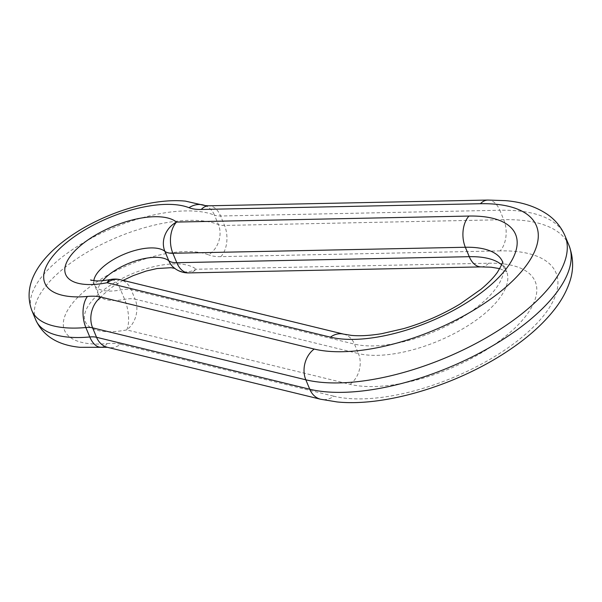 <?xml version="1.0" encoding="UTF-8"?>
<svg xmlns="http://www.w3.org/2000/svg" width="602" height="602" viewBox="0 0 602 602"><rect width="100%" height="100%" fill="white"/><g stroke="black" fill="none" stroke-linecap="round" stroke-linejoin="round"><path stroke-width="0.45" stroke-dasharray="3.01 2.26" d="M343.607 334.125A22.545 17.721 -76.3 0 1 344.186 334.276A22.545 17.721 -76.3 0 1 354.495 344.133L358.416 353.57L135.089 299.156A22.545 17.721 103.7 0 1 135.894 315.982A22.545 17.721 103.7 0 1 126.721 329.911A22.545 8.88 78.9 0 0 124.622 299.367L120.693 289.938A22.545 8.88 -101.1 0 0 110.61 279.486M481.224 266.897A22.545 13.914 88.8 0 0 488.613 263.224L196.147 269.237A22.545 19.934 -50.8 0 1 174.038 267.837M488.613 263.224A112.709 47.573 157.4 0 1 501.225 263.646A112.709 47.573 157.4 0 1 510.233 332.304A112.709 47.573 157.4 0 1 361.087 386.123A112.709 47.573 157.4 0 1 350.048 384.324L126.721 329.911A61.991 26.164 157.4 0 1 104.003 331.484A61.991 26.164 157.4 0 1 99.052 293.723A61.991 26.164 157.4 0 1 181.074 264.12A61.991 26.164 157.4 0 1 196.147 269.237A22.545 13.914 -91.2 0 1 188.75 272.909M102.694 280.645A39.446 16.653 -22.6 0 0 98.269 294.092A39.446 16.653 -22.6 0 0 110.158 300.368A39.446 16.653 -22.6 0 0 124.622 299.367A22.545 9.512 -22.6 0 1 132.884 298.795A22.545 9.512 -22.6 0 1 135.089 299.156L131.161 289.72A22.545 17.721 103.7 0 0 120.859 279.862A22.545 17.721 103.7 0 0 120.28 279.712M93.844 280.69A39.446 16.653 -22.6 0 0 94.341 284.663A39.446 16.653 -22.6 0 0 106.238 290.932A39.446 16.653 -22.6 0 0 120.693 289.938A22.545 9.512 -22.6 0 1 128.956 289.366A22.545 9.512 -22.6 0 1 131.161 289.72L354.495 344.133A90.172 38.061 -22.6 0 0 363.322 345.571A90.172 38.061 -22.6 0 0 373.413 345.909A90.172 38.061 -22.6 0 0 466.038 314.951A90.172 38.061 -22.6 0 0 502.625 261.93A90.172 38.061 -22.6 0 0 502.482 261.607M350.048 384.324A22.545 17.721 -76.3 0 0 359.221 370.388A22.545 17.721 -76.3 0 0 358.416 353.57A90.172 38.061 -22.6 0 0 367.25 355.007A90.172 38.061 -22.6 0 0 377.341 355.346A90.172 38.061 -22.6 0 0 469.966 324.388A90.172 38.061 -22.6 0 0 506.553 271.367A90.172 38.061 -22.6 0 0 501.662 264.79M568.98 245.375A157.799 66.604 -22.6 0 0 521.4 220.279A157.799 66.604 -22.6 0 0 503.739 219.692A22.545 13.914 88.8 0 1 505.928 236.646A22.545 13.914 88.8 0 1 500.104 250.891A135.254 57.092 157.4 0 1 515.237 251.395A135.254 57.092 157.4 0 1 526.043 333.786A135.254 57.092 157.4 0 1 347.076 398.366A135.254 57.092 157.4 0 1 333.832 396.214A22.545 17.721 -76.3 0 1 320.64 399.246M500.104 250.891L220.881 256.633A22.545 13.914 88.8 0 0 226.713 242.388A22.545 13.914 88.8 0 0 224.523 225.434L220.595 215.998A22.545 13.914 -91.2 0 0 211.678 206.268A22.545 13.914 -91.2 0 0 208.638 205.794M565.06 235.939A157.799 66.604 -22.6 0 0 517.472 210.85A157.799 66.604 -22.6 0 0 499.81 210.256L503.739 219.692L224.523 225.434A22.545 9.512 -22.6 0 1 222.003 225.351A22.545 9.512 -22.6 0 1 218.391 224.554L214.462 215.117A22.545 9.512 -22.6 0 0 218.075 215.915A22.545 9.512 -22.6 0 0 220.595 215.998L499.81 210.256A22.545 13.914 88.8 0 0 490.893 200.534A22.545 13.914 88.8 0 0 487.861 200.052M35.834 320.083A107.073 45.195 157.4 0 1 59.568 271.886A107.073 45.195 157.4 0 1 201.249 220.753A107.073 45.195 157.4 0 1 218.391 224.554A22.545 18.737 111.5 0 1 208.623 254.864A84.536 35.684 157.4 0 0 195.093 251.869A84.536 35.684 157.4 0 0 83.234 292.233A84.536 35.684 157.4 0 0 89.991 343.727A84.536 35.684 157.4 0 0 107.088 343.607A22.545 12.168 -95.2 0 1 101.286 347.188M107.088 343.607A45.082 19.031 157.4 0 1 116.201 343.546A45.082 19.031 157.4 0 1 120.618 344.261A22.545 17.721 -76.3 0 1 107.427 347.301M220.881 256.633A45.082 19.031 157.4 0 1 215.84 256.467A45.082 19.031 157.4 0 1 208.623 254.864M205.109 205.598L204.973 205.538A22.545 18.737 -68.5 0 1 205.109 205.598A22.545 18.737 -68.5 0 1 214.462 215.117A107.073 45.195 -22.6 0 0 197.321 211.325A107.073 45.195 -22.6 0 0 55.64 262.449A107.073 45.195 -22.6 0 0 31.906 310.647M120.618 344.261L333.832 396.214M123.094 280.397L113.093 286.401L102.807 294.882L98.879 300.112C99.375 299.442 99.172 297.441 98.269 294.092L94.341 284.663C92.58 281.631 91.301 280.073 90.503 279.99M502.482 261.441L506.794 271.803L499.765 268.65"/><path stroke-width="0.9" d="M123.094 280.397L133.102 275.671L146.12 271.066L157.017 268.545L171.118 267.694L174.949 268.447L174.038 267.837A22.545 19.934 -50.8 0 1 168.801 260.756A22.545 9.512 -22.6 0 0 174.279 262.615A22.545 9.512 -22.6 0 0 176.8 262.705L172.872 253.269A22.545 13.914 -91.2 0 1 170.682 236.315A22.545 13.914 -91.2 0 1 176.506 222.07A22.545 19.934 129.2 0 0 164.873 251.32A22.545 9.512 -22.6 0 0 170.351 253.186A22.545 9.512 -22.6 0 0 172.872 253.269L465.338 247.256A22.545 13.914 88.8 0 1 463.149 230.303A22.545 13.914 88.8 0 1 468.973 216.058A112.709 47.573 157.4 0 1 481.592 216.479A112.709 47.573 157.4 0 1 490.6 285.137A112.709 47.573 157.4 0 1 341.454 338.956A112.709 47.573 157.4 0 1 330.415 337.158A22.545 17.721 -76.3 0 1 343.607 334.125L351.417 335.382C359.763 336.194 369.906 335.623 381.864 333.651L403.701 328.602C423.891 322.695 442.763 314.44 460.319 303.852L481.073 289.201C488.365 283.06 493.821 277.409 497.44 272.247C501.662 265.106 503.347 261.509 502.482 261.441M188.75 272.909A22.545 13.914 -91.2 0 1 185.717 272.428A22.545 13.914 -91.2 0 1 176.8 262.705L469.267 256.685A22.545 13.914 88.8 0 0 478.184 266.415A22.545 13.914 88.8 0 0 481.224 266.897L188.75 272.909A22.545 22.545 0 0 1 174.038 267.837M468.973 216.058L176.506 222.07A61.991 26.164 157.4 0 0 161.441 216.953A61.991 26.164 157.4 0 0 79.419 246.557A61.991 26.164 157.4 0 0 84.37 284.317A61.991 26.164 157.4 0 0 107.088 282.744A22.545 8.88 -101.1 0 1 110.61 279.486A22.545 22.545 0 0 1 120.28 279.712A22.545 17.721 103.7 0 0 107.088 282.744L330.415 337.158M321.28 382.315A157.799 66.604 -22.6 0 0 338.941 382.91A157.799 66.604 -22.6 0 0 501.037 328.73A157.799 66.604 -22.6 0 0 565.06 235.939C561.237 227.12 555.39 219.963 547.511 214.455C535.825 206.569 521.844 201.971 505.567 200.654L487.861 200.052A22.545 13.914 88.8 0 0 480.464 203.724A135.254 57.092 157.4 0 1 495.604 204.228A135.254 57.092 157.4 0 1 506.41 286.62A135.254 57.092 157.4 0 1 327.443 351.207A135.254 57.092 157.4 0 1 314.199 349.047A22.545 17.721 -76.3 0 0 305.026 362.976A22.545 17.721 -76.3 0 0 305.831 379.802A157.799 66.604 -22.6 0 0 321.28 382.315M35.834 320.083C43.239 336.112 57.973 345.187 80.028 347.309L107.427 347.301A22.545 17.721 -76.3 0 1 106.847 347.143A22.545 17.721 -76.3 0 1 96.546 337.286L309.752 389.231A157.799 66.604 -22.6 0 0 325.208 391.751A157.799 66.604 -22.6 0 0 342.869 392.338A157.799 66.604 -22.6 0 0 504.965 338.158A157.799 66.604 -22.6 0 0 568.98 245.375C573.683 258.04 573.819 270.509 569.379 282.782C566.422 291.323 561.937 299.593 555.917 307.592C544.471 322.725 528.872 336.902 509.119 350.138C458.506 384.437 386.13 406.96 337.12 401.948L320.64 399.246A22.545 17.721 -76.3 0 1 320.061 399.088A22.545 17.721 -76.3 0 1 309.752 389.231L305.831 379.802L92.618 327.849A22.545 9.512 -22.6 0 0 90.413 327.496A22.545 9.512 -22.6 0 0 85.853 327.526L89.781 336.962A107.073 45.195 157.4 0 1 68.124 337.112A107.073 45.195 157.4 0 1 35.834 320.083L31.906 310.647A107.073 45.195 -22.6 0 0 64.196 327.676A107.073 45.195 -22.6 0 0 85.853 327.526A22.545 12.168 84.8 0 1 87.448 296.44A84.536 35.684 157.4 0 1 70.351 296.56A84.536 35.684 157.4 0 1 63.601 245.067A84.536 35.684 157.4 0 1 175.453 204.703A84.536 35.684 157.4 0 1 188.99 207.698A22.545 18.737 -68.5 0 1 204.966 205.538M93.844 280.69A39.446 16.653 -22.6 0 1 103.085 266.904A39.446 16.653 -22.6 0 1 155.286 248.069A39.446 16.653 -22.6 0 1 164.873 251.32L168.801 260.756A39.446 16.653 -22.6 0 0 159.206 257.498A39.446 16.653 -22.6 0 0 107.013 276.341A39.446 16.653 -22.6 0 0 102.694 280.645M501.662 264.79A90.172 38.061 -22.6 0 0 479.358 257.024A90.172 38.061 -22.6 0 0 469.267 256.685L465.338 247.256A90.172 38.061 -22.6 0 1 475.429 247.595A90.172 38.061 -22.6 0 1 502.482 261.607M87.448 296.44A45.082 19.031 157.4 0 1 96.568 296.38A45.082 19.031 157.4 0 1 100.985 297.095A22.545 17.721 103.7 0 0 91.813 311.031A22.545 17.721 103.7 0 0 92.618 327.849L96.546 337.286A22.545 9.512 -22.6 0 0 94.333 336.924A22.545 9.512 -22.6 0 0 89.781 336.962A22.545 12.168 -95.2 0 0 101.286 347.188M100.985 297.095L314.199 349.047M480.464 203.724L201.249 209.466A22.545 13.914 -91.2 0 1 208.638 205.794L487.861 200.052M201.249 209.466A45.082 19.031 157.4 0 1 196.207 209.3A45.082 19.031 157.4 0 1 188.99 207.698M499.765 268.65L491.262 267.22L481.224 266.897M110.61 279.486C103.717 280.75 98.292 281.172 94.326 280.735L90.503 279.99M208.638 205.794L205.109 205.598L185.416 201.128C153.104 197.923 107.878 211.761 74.753 233.365C61.976 241.628 51.546 250.658 43.449 260.448C29.633 277.492 25.788 294.227 31.906 310.647M107.427 347.301L320.64 399.246M120.28 279.712L343.607 334.125M568.98 245.375L565.06 235.939"/></g></svg>
